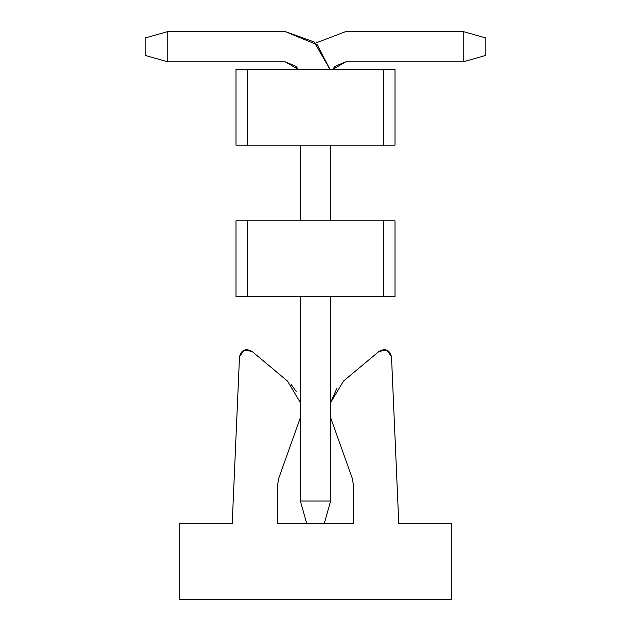 <?xml version="1.0" encoding="UTF-8"?>
<svg xmlns="http://www.w3.org/2000/svg" width="631" height="631" viewBox="0 0 631 631"><rect width="100%" height="100%" fill="white"/><g stroke="black" fill="none" stroke-linecap="round" stroke-linejoin="round"><path stroke-width="0.95" d="M235.994 220.85L395.006 220.85L235.994 220.85L235.994 296.57L235.994 220.85M395.006 296.57L235.994 296.57L247.352 296.57L247.352 220.85L247.352 296.57L383.648 296.57L383.648 220.85L383.648 296.57L395.006 296.57L395.006 220.85L395.006 296.57M353.36 484.655L353.36 523.73L324.208 523.73L353.36 523.73L353.36 484.655L352.216 478.18L330.644 417.683L352.216 478.18L353.36 484.655L352.216 478.18M398.792 523.73L451.796 523.73L451.796 599.45L179.204 599.45L179.204 523.73L232.208 523.73L239.496 356.815C241.373 349.866 245.514 348.036 251.911 351.333C245.514 348.036 241.373 349.866 239.496 356.815L232.208 523.73L179.204 523.73L179.204 599.45L451.796 599.45L451.796 523.73L398.792 523.73L391.504 356.815C389.627 349.858 385.486 348.036 379.081 351.333C385.486 348.036 389.627 349.858 391.504 356.815L398.792 523.73M300.356 402.617L287.531 381.1L251.919 351.333L287.531 381.1L300.356 402.617L299.851 400.44M300.356 417.683L278.784 478.18L277.64 484.655L277.64 523.73L306.792 523.73L277.64 523.73L277.64 484.655L278.784 478.18L300.356 417.683M296.223 391.543L291.293 384.713M330.644 402.617L343.469 381.1L379.081 351.333L343.469 381.1L330.644 402.617L337.064 387.97M391.504 356.815L386.992 350.221L379.081 351.333M251.919 351.333L244.008 350.221L239.496 356.815M332.671 69.41L345.788 61.838L463.154 61.838L463.154 31.55L345.788 31.55L315.5 43.121L345.788 31.55L463.154 31.55L485.87 37.986L485.87 55.402L463.154 61.838L345.788 61.838L335.077 66.271L332.671 69.41M463.154 61.838L485.87 55.402L485.87 37.986L463.154 31.55L463.154 61.838M324.208 523.73L306.792 523.73L300.356 501.014L330.644 501.014L324.208 523.73L330.644 501.014L330.644 296.57L330.644 501.014L300.356 501.014L306.792 523.73L324.208 523.73M330.644 145.13L330.644 220.85L330.644 145.13M330.005 69.41L314.143 41.954L285.212 31.55L167.846 31.55L167.846 61.838L285.212 61.838L298.329 69.41L295.923 66.271L285.212 61.838L167.846 61.838L145.13 55.402L145.13 37.986L167.846 31.55L285.212 31.55L317.338 44.856L330.005 69.41M300.356 145.13L300.356 220.85L300.356 145.13M300.356 296.57L300.356 501.014L300.356 296.57M167.846 31.55L145.13 37.986L145.13 55.402L167.846 61.838L167.846 31.55M235.994 69.41L395.006 69.41L235.994 69.41L235.994 145.13L235.994 69.41M395.006 145.13L235.994 145.13L247.352 145.13L247.352 69.41L247.352 145.13L383.648 145.13L383.648 69.41L383.648 145.13L395.006 145.13L395.006 69.41L395.006 145.13"/></g></svg>

